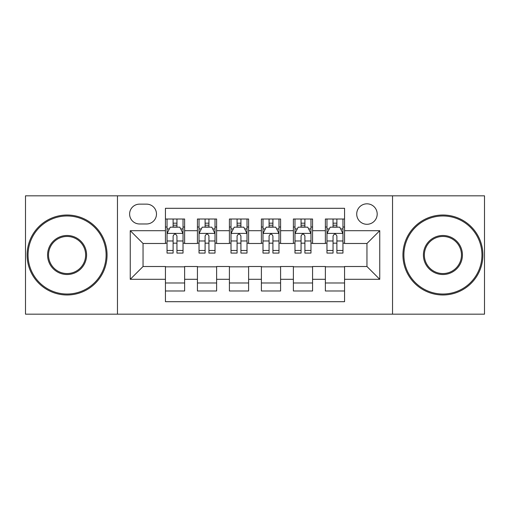 <?xml version="1.0" encoding="UTF-8"?>
<svg xmlns="http://www.w3.org/2000/svg" width="510" height="510" viewBox="0 0 510 510"><rect width="100%" height="100%" fill="white"/><g stroke="black" fill="none" stroke-linecap="round" stroke-linejoin="round"><path stroke-width="0.76" d="M366.951 203.822A10.238 10.238 0 0 0 356.713 214.06A10.238 10.238 0 0 0 366.951 224.292A10.238 10.238 0 0 0 377.19 214.06A10.238 10.238 0 0 0 366.951 203.822M392.541 314.173L484.5 314.173L484.5 195.827L392.541 195.827L392.541 314.173L117.459 314.173L117.459 195.827L25.5 195.827L25.5 314.173L117.459 314.173M344.562 219.013L325.367 219.013L325.367 230.692L312.573 230.692L312.573 243.487L325.367 243.487L325.367 230.692M312.573 230.692L312.573 219.013L293.384 219.013L293.384 230.692L280.589 230.692L280.589 243.487L293.384 243.487L293.384 230.692M280.589 230.692L280.589 219.013L261.394 219.013L261.394 230.692L248.606 230.692L248.606 243.487L261.394 243.487L261.394 230.692M248.606 230.692L248.606 219.013L229.411 219.013L229.411 230.692L216.616 230.692L216.616 243.487L229.411 243.487L229.411 230.692M216.616 230.692L216.616 219.013L197.427 219.013L197.427 243.487L184.633 243.487L184.633 219.013L165.438 219.013M165.438 290.987L184.633 290.987L184.633 266.513L197.427 266.513L197.427 290.987L216.616 290.987L216.616 266.513L229.411 266.513L229.411 279.308L216.616 279.308M229.411 279.308L229.411 290.987L248.606 290.987L248.606 266.513L261.394 266.513L261.394 279.308L248.606 279.308M261.394 279.308L261.394 290.987L280.589 290.987L280.589 266.513L293.384 266.513L293.384 279.308L280.589 279.308M293.384 279.308L293.384 290.987L312.573 290.987L312.573 266.513L325.367 266.513L325.367 279.308L312.573 279.308M139.53 223.973L146.568 223.973A9.913 9.913 0 0 0 156.481 214.06A9.913 9.913 0 0 0 146.568 204.14L139.53 204.14A9.913 9.913 0 0 0 129.616 214.06A9.913 9.913 0 0 0 139.53 223.973M392.541 195.827L117.459 195.827M344.562 230.692L344.562 208.303L165.438 208.303L165.438 243.487L143.049 243.487L143.049 266.513L165.438 266.513L165.438 301.697L344.562 301.697L344.562 266.513L366.951 266.513L366.951 243.487L344.562 243.487L344.562 230.692L379.746 230.692L379.746 279.308L344.562 279.308M165.438 279.308L130.254 279.308L130.254 230.692L165.438 230.692M325.367 279.308L325.367 290.987L344.562 290.987M165.438 227.014L167.038 227.014M173.113 227.014L176.951 227.014M183.033 227.014L184.633 227.014M165.438 243.168L167.038 243.168M173.113 243.168L176.951 243.168M183.033 243.168L184.633 243.168M165.438 266.832L184.633 266.832M165.438 282.986L184.633 282.986M197.427 243.168L199.027 243.168M205.103 243.168L208.941 243.168M215.016 243.168L216.616 243.168M197.427 227.014L199.027 227.014M205.103 227.014L208.941 227.014M215.016 227.014L216.616 227.014M197.427 266.832L216.616 266.832M197.427 282.986L216.616 282.986M229.411 266.832L248.606 266.832M229.411 282.986L248.606 282.986M229.411 227.014L231.011 227.014M237.086 227.014L240.924 227.014M247.006 227.014L248.606 227.014M229.411 243.168L231.011 243.168M237.086 243.168L240.924 243.168M247.006 243.168L248.606 243.168M261.394 266.832L280.589 266.832M261.394 282.986L280.589 282.986M261.394 227.014L262.994 227.014M269.076 227.014L272.914 227.014M278.989 227.014L280.589 227.014M261.394 243.168L262.994 243.168M269.076 243.168L272.914 243.168M278.989 243.168L280.589 243.168M293.384 266.832L312.573 266.832M293.384 282.986L312.573 282.986M293.384 227.014L294.984 227.014M301.059 227.014L304.897 227.014M310.972 227.014L312.573 227.014M293.384 243.168L294.984 243.168M301.059 243.168L304.897 243.168M310.972 243.168L312.573 243.168M325.367 266.832L344.562 266.832M325.367 282.986L344.562 282.986M325.367 227.014L326.967 227.014M333.049 227.014L336.887 227.014M342.962 227.014L344.562 227.014M325.367 243.168L326.967 243.168M333.049 243.168L336.887 243.168M342.962 243.168L344.562 243.168M143.049 243.487L130.254 230.692M143.049 266.513L130.254 279.308M379.746 230.692L366.951 243.487M379.746 279.308L366.951 266.513M176.951 223.176L173.113 223.176M183.033 250.474L176.951 250.474L176.951 253.081L183.033 253.081L183.033 233.567L179.832 227.173L170.238 227.173L167.038 233.567L167.038 253.081L173.113 253.081L173.113 250.474L167.038 250.474M167.038 233.567L167.038 219.013M183.033 233.567L183.033 219.013M173.113 227.173L173.113 219.013M176.951 219.013L176.951 227.173M176.951 250.474L176.951 235.971C175.676 233.503 174.394 233.503 173.113 235.971L173.113 250.474M67.084 215.979A39.021 39.021 0 0 0 28.056 255A39.021 39.021 0 0 0 67.084 294.021A39.021 39.021 0 0 0 106.105 255A39.021 39.021 0 0 0 67.084 215.979M67.084 294.984A39.984 39.984 0 0 1 27.1 255A39.984 39.984 0 0 1 67.084 215.016A39.984 39.984 0 0 1 107.062 255A39.984 39.984 0 0 1 67.084 294.984M67.084 235.486A19.514 19.514 0 0 1 86.592 255A19.514 19.514 0 0 1 67.084 274.514A19.514 19.514 0 0 1 47.57 255A19.514 19.514 0 0 1 67.084 235.486M67.084 273.551A18.551 18.551 0 0 0 85.635 255A18.551 18.551 0 0 0 67.084 236.449A18.551 18.551 0 0 0 48.533 255A18.551 18.551 0 0 0 67.084 273.551M442.916 215.979A39.021 39.021 0 0 0 403.894 255A39.021 39.021 0 0 0 442.916 294.021A39.021 39.021 0 0 0 481.944 255A39.021 39.021 0 0 0 442.916 215.979M442.916 294.984A39.984 39.984 0 0 1 402.938 255A39.984 39.984 0 0 1 442.916 215.016A39.984 39.984 0 0 1 482.9 255A39.984 39.984 0 0 1 442.916 294.984M442.916 235.486A19.514 19.514 0 0 1 462.43 255A19.514 19.514 0 0 1 442.916 274.514A19.514 19.514 0 0 1 423.408 255A19.514 19.514 0 0 1 442.916 235.486M442.916 273.551A18.551 18.551 0 0 0 461.467 255A18.551 18.551 0 0 0 442.916 236.449A18.551 18.551 0 0 0 424.365 255A18.551 18.551 0 0 0 442.916 273.551M208.941 223.176L205.103 223.176M215.016 250.474L208.941 250.474L208.941 253.081L215.016 253.081L215.016 233.567L211.816 227.173L202.221 227.173L199.027 233.567L199.027 253.081L205.103 253.081L205.103 250.474L199.027 250.474M199.027 233.567L199.027 219.013M215.016 233.567L215.016 219.013M205.103 227.173L205.103 219.013M208.941 219.013L208.941 227.173M208.941 250.474L208.941 235.971C207.659 233.503 206.384 233.503 205.103 235.971L205.103 250.474M240.924 223.176L237.086 223.176M247.006 250.474L240.924 250.474L240.924 253.081L247.006 253.081L247.006 233.567L243.805 227.173L234.211 227.173L231.011 233.567L231.011 253.081L237.086 253.081L237.086 250.474L231.011 250.474M231.011 233.567L231.011 219.013M247.006 233.567L247.006 219.013M237.086 227.173L237.086 219.013M240.924 219.013L240.924 227.173M240.924 250.474L240.924 235.971C239.649 233.503 238.368 233.503 237.086 235.971L237.086 250.474M272.914 223.176L269.076 223.176M278.989 250.474L272.914 250.474L272.914 253.081L278.989 253.081L278.989 233.567L275.789 227.173L266.195 227.173L262.994 233.567L262.994 253.081L269.076 253.081L269.076 250.474L262.994 250.474M262.994 233.567L262.994 219.013M278.989 233.567L278.989 219.013M269.076 227.173L269.076 219.013M272.914 219.013L272.914 227.173M272.914 250.474L272.914 235.971C271.632 233.503 270.357 233.503 269.076 235.971L269.076 250.474M304.897 223.176L301.059 223.176M310.972 250.474L304.897 250.474L304.897 253.081L310.972 253.081L310.972 233.567L307.779 227.173L298.184 227.173L294.984 233.567L294.984 253.081L301.059 253.081L301.059 250.474L294.984 250.474M294.984 233.567L294.984 219.013M310.972 233.567L310.972 219.013M301.059 227.173L301.059 219.013M304.897 219.013L304.897 227.173M304.897 250.474L304.897 235.971C303.622 233.503 302.341 233.503 301.059 235.971L301.059 250.474M336.887 223.176L333.049 223.176M342.962 250.474L336.887 250.474L336.887 253.081L342.962 253.081L342.962 233.567L339.762 227.173L330.168 227.173L326.967 233.567L326.967 253.081L333.049 253.081L333.049 250.474L326.967 250.474M326.967 233.567L326.967 219.013M342.962 233.567L342.962 219.013M333.049 227.173L333.049 219.013M336.887 219.013L336.887 227.173M336.887 250.474L336.887 235.971C335.606 233.503 334.324 233.503 333.049 235.971L333.049 250.474M197.427 279.308L184.633 279.308M197.427 230.692L184.633 230.692M182.95 233.408L167.121 233.408M167.038 228.933L169.358 228.933M180.712 228.933L183.033 228.933M173.113 240.981L167.038 240.981M183.033 240.981L176.951 240.981M176.951 225.21L173.113 225.21M214.94 233.408L199.104 233.408M199.027 228.933L201.342 228.933M212.702 228.933L215.016 228.933M205.103 240.981L199.027 240.981M215.016 240.981L208.941 240.981M208.941 225.21L205.103 225.21M246.923 233.408L231.087 233.408M231.011 228.933L233.331 228.933M244.685 228.933L247.006 228.933M237.086 240.981L231.011 240.981M247.006 240.981L240.924 240.981M240.924 225.21L237.086 225.21M278.913 233.408L263.077 233.408M262.994 228.933L265.315 228.933M276.669 228.933L278.989 228.933M269.076 240.981L262.994 240.981M278.989 240.981L272.914 240.981M272.914 225.21L269.076 225.21M310.896 233.408L295.06 233.408M294.984 228.933L297.298 228.933M308.658 228.933L310.972 228.933M301.059 240.981L294.984 240.981M310.972 240.981L304.897 240.981M304.897 225.21L301.059 225.21M342.879 233.408L327.05 233.408M326.967 228.933L329.288 228.933M340.642 228.933L342.962 228.933M333.049 240.981L326.967 240.981M342.962 240.981L336.887 240.981M336.887 225.21L333.049 225.21"/></g></svg>
